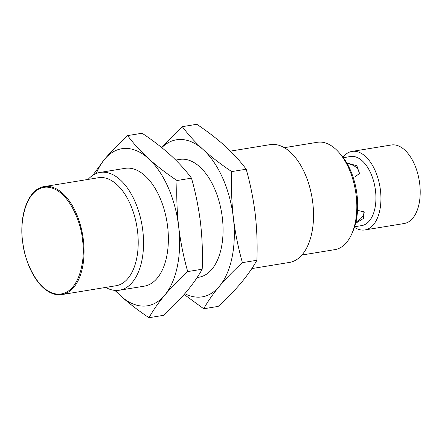 <?xml version="1.0" encoding="UTF-8"?>
<svg xmlns="http://www.w3.org/2000/svg" width="442" height="442" viewBox="0 0 442 442"><rect width="100%" height="100%" fill="white"/><g stroke="black" fill="none" stroke-linecap="round" stroke-linejoin="round"><path stroke-width="0.66" d="M251.813 268.587L289.411 262.438A59.687 32.78 -99.3 0 0 312.814 203.088A59.687 32.78 -99.3 0 0 270.156 144.628L230.431 151.12M182.319 126.661L196.812 124.29C207.348 131.324 216.812 138.611 225.199 146.153C233.42 153.722 240.42 161.413 246.194 169.22C250.343 183.872 253.36 198.85 255.238 214.143C256.957 229.47 257.504 244.846 256.89 260.277C252.885 267.504 247.664 274.99 241.244 282.736C234.658 290.504 226.973 298.394 218.204 306.4L203.712 308.77C207.723 301.538 212.939 294.052 219.365 286.311C225.95 278.543 233.63 270.653 242.404 262.642C238.255 247.99 235.238 233.017 233.359 217.718C231.641 202.397 231.094 187.021 231.707 171.59C221.166 164.557 211.707 157.269 203.32 149.727C195.099 142.158 188.099 134.473 182.319 126.661L161.667 147.545M301.892 255.023L334.843 249.636A54.383 29.863 -99.3 0 0 352.047 233.26A54.383 29.863 -99.3 0 0 356.164 195.563A54.383 29.863 -99.3 0 0 338.826 152.346A54.383 29.863 -99.3 0 0 317.301 142.296L284.344 147.683M246.194 169.22L231.707 171.59M256.89 260.277L242.404 262.642M184.159 294.455L203.712 308.77M352.047 233.26L353.202 230.542A51.068 28.045 -99.3 0 0 357.064 195.137A51.068 28.045 -99.3 0 0 340.782 154.556L338.826 152.346M161.772 147.628A79.582 43.703 80.7 0 1 203.32 149.727A79.582 43.703 80.7 0 1 233.359 217.718A79.582 43.703 80.7 0 1 219.365 286.311A79.582 43.703 80.7 0 1 184.844 293.665M197.115 277.526L198.95 277.222A59.687 32.78 -99.3 0 0 222.348 217.873A59.687 32.78 -99.3 0 0 179.695 159.413L175.734 160.059M346.799 162.988L356.898 165.75L359.445 173.54L354.821 176.971L353.064 177.06M354.611 226.752L361.799 225.575A34.984 19.21 -99.3 0 0 375.512 190.789A34.984 19.21 -99.3 0 0 350.512 156.523L343.323 157.7M357.545 210.304L364.247 212.038L363.412 218.492L355.6 223.326M355.904 222.088A9.951 5.376 145.7 0 0 363.689 211.37M359.108 174.192A9.951 6.343 23.6 0 0 347.241 163.761M354.429 227.304A39.791 21.851 -99.3 0 0 364.865 229.95A39.791 21.851 -99.3 0 0 380.463 190.38A39.791 21.851 -99.3 0 0 352.025 151.407A39.791 21.851 -99.3 0 0 342.975 157.236M127.622 135.6L142.109 133.23C152.65 140.263 162.115 147.551 170.502 155.092C178.723 162.662 185.717 170.352 191.496 178.159C195.646 192.811 198.657 207.79 200.541 223.083C202.254 238.409 202.806 253.785 202.193 269.217C198.182 276.443 192.966 283.93 186.546 291.676C179.955 299.444 172.275 307.334 163.501 315.339L149.015 317.71C153.026 310.477 158.242 302.991 164.662 295.25C171.253 287.482 178.933 279.593 187.706 271.581C183.557 256.935 180.54 241.956 178.662 226.663C176.944 211.337 176.391 195.961 177.01 180.529C166.468 173.496 157.004 166.209 148.617 158.667C140.396 151.098 133.401 143.412 127.622 135.6C118.848 143.606 111.169 151.495 104.583 159.264L92.759 175.352M364.865 229.95L404.121 223.53A39.791 21.851 -99.3 0 0 419.723 183.96A39.791 21.851 -99.3 0 0 391.286 144.993L352.025 151.407M191.496 178.159L177.01 180.529M202.193 269.217L187.706 271.581M114.903 290.388L120.627 295.847C129.014 303.389 138.473 310.676 149.015 317.71M96.262 173.507A79.582 43.703 80.7 0 1 104.583 159.264A79.582 43.703 80.7 0 1 148.617 158.667A79.582 43.703 80.7 0 1 178.662 226.663A79.582 43.703 80.7 0 1 164.662 295.25A79.582 43.703 80.7 0 1 120.627 295.847A79.582 43.703 80.7 0 1 115.373 290.422M119.428 290.223L144.252 286.162A59.687 32.78 -99.3 0 0 167.651 226.812A59.687 32.78 -99.3 0 0 124.998 168.352L100.174 172.408A59.687 32.78 80.7 0 1 142.827 230.868A59.687 32.78 80.7 0 1 119.428 290.223A59.687 32.78 80.7 0 1 105.699 287.427M88.046 179.43A59.687 32.78 80.7 0 1 100.174 172.408M61.946 294.576L116.097 285.725A54.714 30.045 -99.3 0 0 137.55 231.315A54.714 30.045 -99.3 0 0 98.45 177.728L44.294 186.579A54.714 30.045 80.7 0 1 83.394 240.166A54.714 30.045 80.7 0 1 61.946 294.576C58.278 295.162 54.548 294.582 50.758 292.825C46.493 290.825 42.476 287.515 38.703 282.908C30.128 272.001 24.746 258.056 22.553 241.061C19.012 213.757 28.923 188.502 44.294 186.579M22.664 241.072C19.625 225.426 24.233 188.143 46.283 187.11C68.504 187.541 81.842 224.58 82.483 240.26C85.527 255.912 80.914 293.195 58.863 294.223C36.642 293.792 23.304 256.758 22.664 241.072"/></g></svg>
